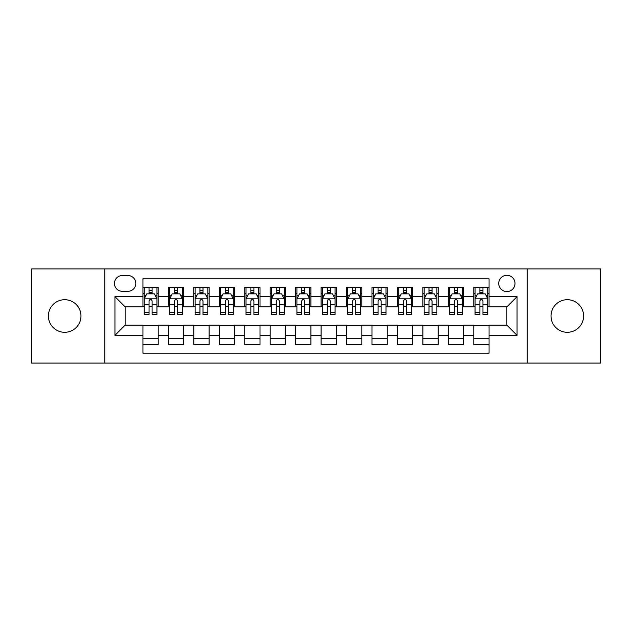 <?xml version="1.0" encoding="UTF-8"?>
<svg xmlns="http://www.w3.org/2000/svg" width="632" height="632" viewBox="0 0 632 632"><rect width="100%" height="100%" fill="white"/><g stroke="black" fill="none" stroke-linecap="round" stroke-linejoin="round"><path stroke-width="0.95" d="M567.315 299.71A16.29 16.29 0 0 0 551.025 316A16.29 16.29 0 0 0 567.315 332.29A16.29 16.29 0 0 0 583.605 316A16.29 16.29 0 0 0 567.315 299.71M64.685 299.71A16.29 16.29 0 0 0 48.395 316A16.29 16.29 0 0 0 64.685 332.29A16.29 16.29 0 0 0 80.975 316A16.29 16.29 0 0 0 64.685 299.71M506.872 275.283A8.145 8.145 0 0 0 498.727 283.428A8.145 8.145 0 0 0 506.872 291.565A8.145 8.145 0 0 0 515.017 283.428A8.145 8.145 0 0 0 506.872 275.283M527.23 363.084L600.4 363.084L600.4 268.916L527.23 268.916L527.23 363.084L104.77 363.084L104.77 268.916L31.6 268.916L31.6 363.084L104.77 363.084M489.057 287.37L473.787 287.37L473.787 296.661L463.612 296.661L463.612 306.836L473.787 306.836L473.787 296.661M463.612 296.661L463.612 287.37L448.341 287.37L448.341 296.661L438.158 296.661L438.158 306.836L448.341 306.836L448.341 296.661M438.158 296.661L438.158 287.37L422.887 287.37L422.887 296.661L412.712 296.661L412.712 306.836L422.887 306.836L422.887 296.661M412.712 296.661L412.712 287.37L397.441 287.37L397.441 296.661L387.258 296.661L387.258 306.836L397.441 306.836L397.441 296.661M387.258 296.661L387.258 287.37L371.987 287.37L371.987 296.661L361.812 296.661L361.812 306.836L371.987 306.836L371.987 296.661M361.812 296.661L361.812 287.37L346.541 287.37L346.541 296.661L336.358 296.661L336.358 306.836L346.541 306.836L346.541 296.661M336.358 296.661L336.358 287.37L321.088 287.37L321.088 296.661L310.912 296.661L310.912 306.836L321.088 306.836L321.088 296.661M310.912 296.661L310.912 287.37L295.642 287.37L295.642 296.661L285.459 296.661L285.459 306.836L295.642 306.836L295.642 296.661M285.459 296.661L285.459 287.37L270.188 287.37L270.188 296.661L260.013 296.661L260.013 306.836L270.188 306.836L270.188 296.661M260.013 296.661L260.013 287.37L244.742 287.37L244.742 296.661L234.559 296.661L234.559 306.836L244.742 306.836L244.742 296.661M234.559 296.661L234.559 287.37L219.288 287.37L219.288 296.661L209.113 296.661L209.113 306.836L219.288 306.836L219.288 296.661M209.113 296.661L209.113 287.37L193.842 287.37L193.842 296.661L183.659 296.661L183.659 306.836L193.842 306.836L193.842 296.661M183.659 296.661L183.659 287.37L168.389 287.37L168.389 306.836L158.213 306.836L158.213 287.37L142.943 287.37M142.943 344.63L158.213 344.63L158.213 325.164L168.389 325.164L168.389 344.63L183.659 344.63L183.659 325.164L193.842 325.164L193.842 335.339L183.659 335.339M193.842 335.339L193.842 344.63L209.113 344.63L209.113 325.164L219.288 325.164L219.288 335.339L209.113 335.339M219.288 335.339L219.288 344.63L234.559 344.63L234.559 325.164L244.742 325.164L244.742 335.339L234.559 335.339M244.742 335.339L244.742 344.63L260.013 344.63L260.013 325.164L270.188 325.164L270.188 335.339L260.013 335.339M270.188 335.339L270.188 344.63L285.459 344.63L285.459 325.164L295.642 325.164L295.642 335.339L285.459 335.339M295.642 335.339L295.642 344.63L310.912 344.63L310.912 325.164L321.088 325.164L321.088 335.339L310.912 335.339M321.088 335.339L321.088 344.63L336.358 344.63L336.358 325.164L346.541 325.164L346.541 335.339L336.358 335.339M346.541 335.339L346.541 344.63L361.812 344.63L361.812 325.164L371.987 325.164L371.987 335.339L361.812 335.339M371.987 335.339L371.987 344.63L387.258 344.63L387.258 325.164L397.441 325.164L397.441 335.339L387.258 335.339M397.441 335.339L397.441 344.63L412.712 344.63L412.712 325.164L422.887 325.164L422.887 335.339L412.712 335.339M422.887 335.339L422.887 344.63L438.158 344.63L438.158 325.164L448.341 325.164L448.341 335.339L438.158 335.339M448.341 335.339L448.341 344.63L463.612 344.63L463.612 325.164L473.787 325.164L473.787 335.339L463.612 335.339M122.332 291.312L127.925 291.312A7.892 7.892 0 0 0 135.817 283.428A7.892 7.892 0 0 0 127.925 275.536L122.332 275.536A7.892 7.892 0 0 0 114.439 283.428A7.892 7.892 0 0 0 122.332 291.312M527.23 268.916L104.77 268.916M489.057 296.661L489.057 278.846L142.943 278.846L142.943 306.836L125.128 306.836L125.128 325.164L142.943 325.164L142.943 353.154L489.057 353.154L489.057 325.164L506.872 325.164L506.872 306.836L489.057 306.836L489.057 296.661L517.055 296.661L517.055 335.339L489.057 335.339M142.943 335.339L114.945 335.339L114.945 296.661L142.943 296.661M473.787 335.339L473.787 344.63L489.057 344.63M142.943 293.73L144.215 293.73M149.049 293.73L152.107 293.73M156.941 293.73L158.213 293.73M142.943 306.583L144.215 306.583M149.049 306.583L152.107 306.583M156.941 306.583L158.213 306.583M142.943 325.417L158.213 325.417M142.943 338.27L158.213 338.27M168.389 306.583L169.668 306.583M174.503 306.583L177.553 306.583M182.387 306.583L183.659 306.583M168.389 293.73L169.668 293.73M174.503 293.73L177.553 293.73M182.387 293.73L183.659 293.73M168.389 325.417L183.659 325.417M168.389 338.27L183.659 338.27M193.842 325.417L209.113 325.417M193.842 338.27L209.113 338.27M193.842 293.73L195.114 293.73M199.949 293.73L203.006 293.73M207.841 293.73L209.113 293.73M193.842 306.583L195.114 306.583M199.949 306.583L203.006 306.583M207.841 306.583L209.113 306.583M219.288 325.417L234.559 325.417M219.288 338.27L234.559 338.27M219.288 293.73L220.56 293.73M225.403 293.73L228.452 293.73M233.287 293.73L234.559 293.73M219.288 306.583L220.56 306.583M225.403 306.583L228.452 306.583M233.287 306.583L234.559 306.583M244.742 325.417L260.013 325.417M244.742 338.27L260.013 338.27M244.742 293.73L246.014 293.73M250.849 293.73L253.906 293.73M258.741 293.73L260.013 293.73M244.742 306.583L246.014 306.583M250.849 306.583L253.906 306.583M258.741 306.583L260.013 306.583M270.188 325.417L285.459 325.417M270.188 338.27L285.459 338.27M270.188 293.73L271.46 293.73M276.295 293.73L279.352 293.73M284.187 293.73L285.459 293.73M270.188 306.583L271.46 306.583M276.295 306.583L279.352 306.583M284.187 306.583L285.459 306.583M295.642 325.417L310.912 325.417M295.642 338.27L310.912 338.27M295.642 293.73L296.914 293.73M301.748 293.73L304.806 293.73M309.641 293.73L310.912 293.73M295.642 306.583L296.914 306.583M301.748 306.583L304.806 306.583M309.641 306.583L310.912 306.583M321.088 325.417L336.358 325.417M321.088 338.27L336.358 338.27M321.088 293.73L322.36 293.73M327.194 293.73L330.252 293.73M335.086 293.73L336.358 293.73M321.088 306.583L322.36 306.583M327.194 306.583L330.252 306.583M335.086 306.583L336.358 306.583M346.541 325.417L361.812 325.417M346.541 338.27L361.812 338.27M346.541 293.73L347.813 293.73M352.648 293.73L355.705 293.73M360.54 293.73L361.812 293.73M346.541 306.583L347.813 306.583M352.648 306.583L355.705 306.583M360.54 306.583L361.812 306.583M371.987 325.417L387.258 325.417M371.987 338.27L387.258 338.27M371.987 293.73L373.259 293.73M378.094 293.73L381.151 293.73M385.986 293.73L387.258 293.73M371.987 306.583L373.259 306.583M378.094 306.583L381.151 306.583M385.986 306.583L387.258 306.583M397.441 325.417L412.712 325.417M397.441 338.27L412.712 338.27M397.441 293.73L398.713 293.73M403.548 293.73L406.597 293.73M411.44 293.73L412.712 293.73M397.441 306.583L398.713 306.583M403.548 306.583L406.597 306.583M411.44 306.583L412.712 306.583M422.887 325.417L438.158 325.417M422.887 338.27L438.158 338.27M422.887 293.73L424.159 293.73M428.994 293.73L432.051 293.73M436.886 293.73L438.158 293.73M422.887 306.583L424.159 306.583M428.994 306.583L432.051 306.583M436.886 306.583L438.158 306.583M448.341 325.417L463.612 325.417M448.341 338.27L463.612 338.27M448.341 293.73L449.613 293.73M454.448 293.73L457.497 293.73M462.332 293.73L463.612 293.73M448.341 306.583L449.613 306.583M454.448 306.583L457.497 306.583M462.332 306.583L463.612 306.583M473.787 325.417L489.057 325.417M473.787 338.27L489.057 338.27M473.787 293.73L475.059 293.73M479.893 293.73L482.951 293.73M487.786 293.73L489.057 293.73M473.787 306.583L475.059 306.583M479.893 306.583L482.951 306.583M487.786 306.583L489.057 306.583M125.128 306.836L114.945 296.661M125.128 325.164L114.945 335.339M517.055 296.661L506.872 306.836M517.055 335.339L506.872 325.164M152.107 290.68L149.049 290.68M156.941 312.398L152.107 312.398L152.107 314.475L156.941 314.475L156.941 298.952L154.398 293.856L146.758 293.856L144.215 298.952L144.215 314.475L149.049 314.475L149.049 312.398L144.215 312.398M144.215 298.952L144.215 287.37M156.941 298.952L156.941 287.37M149.049 293.856L149.049 287.37M152.107 287.37L152.107 293.856M152.107 312.398L152.107 300.856C151.088 298.897 150.068 298.897 149.049 300.856L149.049 312.398M177.553 290.68L174.503 290.68M182.387 312.398L177.553 312.398L177.553 314.475L182.387 314.475L182.387 298.952L179.844 293.856L172.212 293.856L169.668 298.952L169.668 314.475L174.503 314.475L174.503 312.398L169.668 312.398M169.668 298.952L169.668 287.37M182.387 298.952L182.387 287.37M174.503 293.856L174.503 287.37M177.553 287.37L177.553 293.856M177.553 312.398L177.553 300.856C176.533 298.897 175.522 298.897 174.503 300.856L174.503 312.398M203.006 290.68L199.949 290.68M207.841 312.398L203.006 312.398L203.006 314.475L207.841 314.475L207.841 298.952L205.297 293.856L197.658 293.856L195.114 298.952L195.114 314.475L199.949 314.475L199.949 312.398L195.114 312.398M195.114 298.952L195.114 287.37M207.841 298.952L207.841 287.37M199.949 293.856L199.949 287.37M203.006 287.37L203.006 293.856M203.006 312.398L203.006 300.856C201.987 298.897 200.968 298.897 199.949 300.856L199.949 312.398M228.452 290.68L225.403 290.68M233.287 312.398L228.452 312.398L228.452 314.475L233.287 314.475L233.287 298.952L230.743 293.856L223.112 293.856L220.56 298.952L220.56 314.475L225.403 314.475L225.403 312.398L220.56 312.398M220.56 298.952L220.56 287.37M233.287 298.952L233.287 287.37M225.403 293.856L225.403 287.37M228.452 287.37L228.452 293.856M228.452 312.398L228.452 300.856C227.433 298.897 226.422 298.897 225.403 300.856L225.403 312.398M253.906 290.68L250.849 290.68M258.741 312.398L253.906 312.398L253.906 314.475L258.741 314.475L258.741 298.952L256.197 293.856L248.558 293.856L246.014 298.952L246.014 314.475L250.849 314.475L250.849 312.398L246.014 312.398M246.014 298.952L246.014 287.37M258.741 298.952L258.741 287.37M250.849 293.856L250.849 287.37M253.906 287.37L253.906 293.856M253.906 312.398L253.906 300.856C252.887 298.897 251.868 298.897 250.849 300.856L250.849 312.398M279.352 290.68L276.295 290.68M284.187 312.398L279.352 312.398L279.352 314.475L284.187 314.475L284.187 298.952L281.643 293.856L274.012 293.856L271.46 298.952L271.46 314.475L276.295 314.475L276.295 312.398L271.46 312.398M271.46 298.952L271.46 287.37M284.187 298.952L284.187 287.37M276.295 293.856L276.295 287.37M279.352 287.37L279.352 293.856M279.352 312.398L279.352 300.856C278.333 298.897 277.322 298.897 276.295 300.856L276.295 312.398M304.806 290.68L301.748 290.68M309.641 312.398L304.806 312.398L304.806 314.475L309.641 314.475L309.641 298.952L307.089 293.856L299.457 293.856L296.914 298.952L296.914 314.475L301.748 314.475L301.748 312.398L296.914 312.398M296.914 298.952L296.914 287.37M309.641 298.952L309.641 287.37M301.748 293.856L301.748 287.37M304.806 287.37L304.806 293.856M304.806 312.398L304.806 300.856C303.787 298.897 302.768 298.897 301.748 300.856L301.748 312.398M330.252 290.68L327.194 290.68M335.086 312.398L330.252 312.398L330.252 314.475L335.086 314.475L335.086 298.952L332.543 293.856L324.911 293.856L322.36 298.952L322.36 314.475L327.194 314.475L327.194 312.398L322.36 312.398M322.36 298.952L322.36 287.37M335.086 298.952L335.086 287.37M327.194 293.856L327.194 287.37M330.252 287.37L330.252 293.856M330.252 312.398L330.252 300.856C329.233 298.897 328.213 298.897 327.194 300.856L327.194 312.398M355.705 290.68L352.648 290.68M360.54 312.398L355.705 312.398L355.705 314.475L360.54 314.475L360.54 298.952L357.988 293.856L350.357 293.856L347.813 298.952L347.813 314.475L352.648 314.475L352.648 312.398L347.813 312.398M347.813 298.952L347.813 287.37M360.54 298.952L360.54 287.37M352.648 293.856L352.648 287.37M355.705 287.37L355.705 293.856M355.705 312.398L355.705 300.856C354.686 298.897 353.667 298.897 352.648 300.856L352.648 312.398M381.151 290.68L378.094 290.68M385.986 312.398L381.151 312.398L381.151 314.475L385.986 314.475L385.986 298.952L383.442 293.856L375.803 293.856L373.259 298.952L373.259 314.475L378.094 314.475L378.094 312.398L373.259 312.398M373.259 298.952L373.259 287.37M385.986 298.952L385.986 287.37M378.094 293.856L378.094 287.37M381.151 287.37L381.151 293.856M381.151 312.398L381.151 300.856C380.132 298.897 379.113 298.897 378.094 300.856L378.094 312.398M406.597 290.68L403.548 290.68M411.44 312.398L406.597 312.398L406.597 314.475L411.44 314.475L411.44 298.952L408.888 293.856L401.257 293.856L398.713 298.952L398.713 314.475L403.548 314.475L403.548 312.398L398.713 312.398M398.713 298.952L398.713 287.37M411.44 298.952L411.44 287.37M403.548 293.856L403.548 287.37M406.597 287.37L406.597 293.856M406.597 312.398L406.597 300.856C405.586 298.897 404.567 298.897 403.548 300.856L403.548 312.398M432.051 290.68L428.994 290.68M436.886 312.398L432.051 312.398L432.051 314.475L436.886 314.475L436.886 298.952L434.342 293.856L426.703 293.856L424.159 298.952L424.159 314.475L428.994 314.475L428.994 312.398L424.159 312.398M424.159 298.952L424.159 287.37M436.886 298.952L436.886 287.37M428.994 293.856L428.994 287.37M432.051 287.37L432.051 293.856M432.051 312.398L432.051 300.856C431.032 298.897 430.013 298.897 428.994 300.856L428.994 312.398M457.497 290.68L454.448 290.68M462.332 312.398L457.497 312.398L457.497 314.475L462.332 314.475L462.332 298.952L459.788 293.856L452.157 293.856L449.613 298.952L449.613 314.475L454.448 314.475L454.448 312.398L449.613 312.398M449.613 298.952L449.613 287.37M462.332 298.952L462.332 287.37M454.448 293.856L454.448 287.37M457.497 287.37L457.497 293.856M457.497 312.398L457.497 300.856C456.486 298.897 455.467 298.897 454.448 300.856L454.448 312.398M482.951 290.68L479.893 290.68M487.786 312.398L482.951 312.398L482.951 314.475L487.786 314.475L487.786 298.952L485.242 293.856L477.602 293.856L475.059 298.952L475.059 314.475L479.893 314.475L479.893 312.398L475.059 312.398M475.059 298.952L475.059 287.37M487.786 298.952L487.786 287.37M479.893 293.856L479.893 287.37M482.951 287.37L482.951 293.856M482.951 312.398L482.951 300.856C481.932 298.897 480.913 298.897 479.893 300.856L479.893 312.398M168.389 335.339L158.213 335.339M168.389 296.661L158.213 296.661M156.878 298.825L144.278 298.825M144.215 295.262L146.063 295.262M155.093 295.262L156.941 295.262M149.049 304.845L144.215 304.845M156.941 304.845L152.107 304.845M152.107 292.3L149.049 292.3M182.324 298.825L169.732 298.825M169.668 295.262L171.509 295.262M180.547 295.262L182.387 295.262M174.503 304.845L169.668 304.845M182.387 304.845L177.553 304.845M177.553 292.3L174.503 292.3M207.778 298.825L195.177 298.825M195.114 295.262L196.963 295.262M205.993 295.262L207.841 295.262M199.949 304.845L195.114 304.845M207.841 304.845L203.006 304.845M203.006 292.3L199.949 292.3M233.224 298.825L220.631 298.825M220.56 295.262L222.409 295.262M231.446 295.262L233.287 295.262M225.403 304.845L220.56 304.845M233.287 304.845L228.452 304.845M228.452 292.3L225.403 292.3M258.678 298.825L246.077 298.825M246.014 295.262L247.855 295.262M256.892 295.262L258.741 295.262M250.849 304.845L246.014 304.845M258.741 304.845L253.906 304.845M253.906 292.3L250.849 292.3M284.123 298.825L271.523 298.825M271.46 295.262L273.308 295.262M282.346 295.262L284.187 295.262M276.295 304.845L271.46 304.845M284.187 304.845L279.352 304.845M279.352 292.3L276.295 292.3M309.577 298.825L296.977 298.825M296.914 295.262L298.754 295.262M307.792 295.262L309.641 295.262M301.748 304.845L296.914 304.845M309.641 304.845L304.806 304.845M304.806 292.3L301.748 292.3M335.023 298.825L322.423 298.825M322.36 295.262L324.208 295.262M333.246 295.262L335.086 295.262M327.194 304.845L322.36 304.845M335.086 304.845L330.252 304.845M330.252 292.3L327.194 292.3M360.477 298.825L347.877 298.825M347.813 295.262L349.654 295.262M358.692 295.262L360.54 295.262M352.648 304.845L347.813 304.845M360.54 304.845L355.705 304.845M355.705 292.3L352.648 292.3M385.923 298.825L373.322 298.825M373.259 295.262L375.108 295.262M384.145 295.262L385.986 295.262M378.094 304.845L373.259 304.845M385.986 304.845L381.151 304.845M381.151 292.3L378.094 292.3M411.369 298.825L398.776 298.825M398.713 295.262L400.554 295.262M409.591 295.262L411.44 295.262M403.548 304.845L398.713 304.845M411.44 304.845L406.597 304.845M406.597 292.3L403.548 292.3M436.823 298.825L424.222 298.825M424.159 295.262L426.007 295.262M435.037 295.262L436.886 295.262M428.994 304.845L424.159 304.845M436.886 304.845L432.051 304.845M432.051 292.3L428.994 292.3M462.269 298.825L449.676 298.825M449.613 295.262L451.453 295.262M460.491 295.262L462.332 295.262M454.448 304.845L449.613 304.845M462.332 304.845L457.497 304.845M457.497 292.3L454.448 292.3M487.722 298.825L475.122 298.825M475.059 295.262L476.907 295.262M485.937 295.262L487.786 295.262M479.893 304.845L475.059 304.845M487.786 304.845L482.951 304.845M482.951 292.3L479.893 292.3"/></g></svg>
